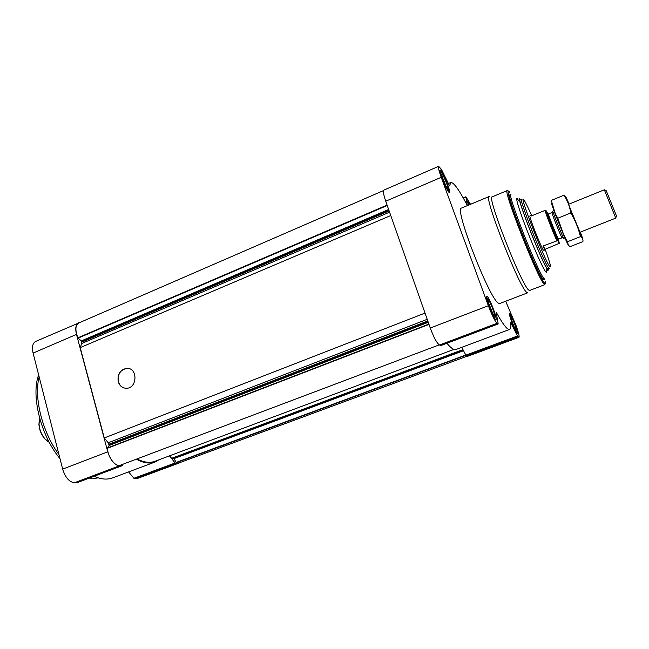 <?xml version="1.0" encoding="UTF-8"?>
<svg xmlns="http://www.w3.org/2000/svg" width="649" height="649" viewBox="0 0 649 649"><rect width="100%" height="100%" fill="white"/><g stroke="black" fill="none" stroke-linecap="round" stroke-linejoin="round"><path stroke-width="0.97" d="M467.41 205.603L467.077 205.068C459.013 189.638 453.57 182.118 450.747 182.499L449.587 185.922L441.425 169.357L438.651 166.322L383.94 190.092C382.918 190.96 383.51 194.659 385.733 201.214L430.263 328.013C433.808 337.504 436.882 343.175 439.478 345.017L440.922 345.495M438.651 166.322C437.994 167.028 438.846 170.695 441.223 177.315L488.348 305.72C492.031 315.357 494.936 321.214 497.045 323.299L498.067 323.956L498.124 323.494L496.161 312.169C502.959 324.378 507.445 330.138 509.611 329.449C510.755 328.946 511.063 326.544 510.536 322.228L517.464 335.987L518.989 337.302C519.549 336.409 518.527 332.361 515.914 325.149L505.668 301.241M446.918 343.272C450.966 348.156 453.984 350.233 455.979 349.503L509.611 329.449M461.747 347.337L465.86 355.133L467.775 356.269L518.989 337.302M470.525 204.305L465.868 196.769L467.304 205.465M495.633 319.462C493.297 318.399 484.819 296.147 486.758 296.179C488.397 294.962 497.978 319.332 495.941 319.535L495.633 319.462M517.448 333.837C515.622 333.059 508.005 313.11 509.562 313.199C510.82 312.201 519.273 333.789 517.659 333.886L517.448 333.837M468.464 205.165L467.694 200.882L470.127 204.476M448.865 192.226C446.179 189.711 438.481 170.022 440.192 170.03C441.693 168.821 451.38 192.355 449.473 192.575L448.865 192.226M498.351 303.115C489.216 298.467 453.813 207.128 461.439 208.102L489.143 196.525C483.026 194.862 519.03 286.963 526.631 292.269L527.702 292.796L499.673 303.545L498.351 303.115M169.657 455.785L171.644 458.291L173.964 458.608L176.366 462.664L179.002 462.932L467.199 356.163M383.575 190.555L78.602 323.048C75.276 325.303 75.041 330.227 77.896 337.813L81.23 340.936L388.637 209.489M390.763 215.533L80.2 347.621L81.733 343.491L81.23 340.936M118.215 381.677C117.282 374.075 120.17 369.622 126.88 368.324C137.953 367.707 137.491 388.386 126.409 388.272C122.353 388.143 119.619 385.944 118.215 381.677M80.2 347.621L104.262 437.961L425.022 313.086M104.262 437.961L108.237 442.764L427.204 319.308M439.203 344.87L120.3 465.228C115.717 467.402 108.042 457.48 107.336 448.305L109.146 445.474L108.237 442.764M137.004 458.924C143.786 462.421 149.765 463.216 154.949 461.285L453.927 349.413M79.892 322.488L35.671 341.439C32.62 343.134 31.76 347.02 33.091 353.088L62.661 469.13C65.379 477.656 69.354 482.183 74.586 482.702L77.839 482.377M128.599 471.912L133.889 478.281L137.061 478.613L180.024 462.559M94.081 476.285C101.017 479.368 107.215 479.895 112.683 477.867L155.168 461.983L159.378 459.63M78.594 322.78C75.763 324.395 75.065 328.264 76.493 334.397L107.766 451.818C110.573 460.466 114.459 465.122 119.408 465.787L122.312 465.641L122.986 464.213M169.486 455.849L175.125 462.98L175.911 463.491L178.978 463.232M136.298 459.184C143.445 463.061 149.732 463.994 155.168 461.983M548.364 268.864L548.283 270.098L547.602 269.562C542.824 264.573 516.336 197.247 519.703 198.74L520.612 199.576M547.204 268.532C542.548 263.632 516.855 198.351 520.125 199.778L521.545 199.194C518.34 197.734 544.049 263.048 548.64 267.972L549.305 268.499L547.87 269.051L547.204 268.532M544.04 278.624C538.216 273.213 506.593 192.761 510.95 194.53L509.887 194.968C505.482 193.224 537.08 273.651 542.953 279.038L543.789 279.597L544.86 279.184L544.04 278.624M545.533 281.747C545.809 283.71 545.46 284.14 544.487 283.045C541.185 279.451 529.251 253.11 519.541 227.677C509.781 202.188 505.474 186.182 509.668 192.209M544.032 284.011C537.575 278.356 502.285 188.551 507.267 190.563L492.129 196.882C486.328 195.244 521.301 284.643 528.586 289.941L529.616 290.476L544.933 284.595L544.032 284.011M125.517 388.248C121.996 387.672 119.635 385.49 118.443 381.701C117.501 374.1 120.39 369.654 127.099 368.356L128.072 368.413M448.159 190.287C445.474 187.666 438.473 168.586 441.58 172.374C443.518 174.362 448.784 187.147 448.808 189.938L448.159 190.287M447.396 188.21L447.356 188.169C445.879 186.677 441.815 176.804 441.799 174.678C441.604 170.265 450.252 191.179 447.396 188.21M494.879 317.393C492.494 316.095 484.746 294.346 488.186 298.645C490.206 300.787 495.333 313.824 495.309 316.761L494.879 317.393M494.067 315.187L493.792 314.927C492.25 313.289 488.299 303.229 488.324 301.006C488.137 296.431 496.347 316.688 494.067 315.187M516.766 332.004C514.949 331.055 508.013 311.934 510.706 315.309C512.329 316.996 517.123 329.238 517.066 331.574L516.766 332.004M516.044 330.049L515.858 329.87C514.608 328.581 510.909 319.13 510.966 317.361C510.82 313.848 517.788 331.25 516.044 330.049M468.716 205.06C468.156 202.967 468.18 202.245 468.805 202.902L469.876 204.573M442.415 177.307L445.952 185.89M511.696 320.403L514.324 327.12M488.835 303.489L492.477 312.745M98.218 477.867L95.095 478.313L89.659 477.948M58.945 454.551C42.323 432.218 33.651 397.407 39.167 376.931M91.728 478.248L89.205 478.126M59.992 458.665C40.782 435.755 30.836 395.647 38.648 374.911M558.164 239.367L559.381 243.278L557.71 240.576C554.092 232.894 546.036 212.223 545.971 210.471L548.064 214.154M557.71 240.576L542.962 246.012L544.917 249.687L545.274 250.011L545.265 249.24L559.381 243.278M556.777 240.544C552.972 232.269 545.558 213.229 545.03 210.39L545.971 210.471M545.274 250.011L543.481 250.254C541.063 247.374 528.448 215.322 529.965 215.922L531.385 215.346L531.369 215.947L545.03 210.39M531.815 215.768L531.385 215.346M545.338 249.776C548.656 258.951 550.393 264.581 550.547 266.674L549.784 266.609C544.868 261.06 518.072 192.161 523.702 199.649C525.033 201.271 527.661 206.544 531.596 215.476M542.962 246.012L545.265 249.24M580.068 232.228L615.69 218.137L616.477 215.955L606.263 190.765L604.527 190.1M615.617 217.772L604.333 189.792L568.84 204.192M565.384 238.037L563.681 238.28C562.212 235.936 553.354 213.837 552.802 211.128L553.848 210.268M562.091 237.648L561.856 237.55C560.493 235.417 552.477 215.403 551.983 212.921L552.088 212.685M580.32 232.131C586.534 248.243 580.295 234.046 572.126 213.383C565.36 196.071 564.346 192.972 569.084 204.086M572.913 215.006L579.89 231.928L572.913 215.006M566.042 197.264L564.022 195.195C567.445 200.533 569.708 206.463 570.796 212.986C575.249 220.441 578.454 228.334 580.425 236.642C582.453 237.858 583.281 239.522 582.899 241.631L570.26 246.588C568.183 245.5 567.258 243.886 567.486 241.744L563.754 234.857L557.799 218.218L555.228 213.464L551.277 200.411L564.022 195.195M580.425 236.642L567.486 241.744M570.796 212.986L557.799 218.218M567.258 241.371C569.319 247.577 568.062 245.322 563.486 234.622L555.187 213.91C552.048 205.571 550.944 202.131 551.877 203.591M49.316 442.448L44.984 438.919C41.439 434.595 39.451 429.646 39.029 424.065L39.735 418.524M47.661 441.434L44.627 438.7C41.228 434.554 39.329 429.816 38.924 424.47L39.24 420.398M498.067 323.956L440.793 345.544M497.045 323.299L439.478 345.017M511.063 322.804L510.617 322.967M517.464 335.987L465.86 355.133M517.91 336.717L466.363 355.822M518.713 337.237L467.402 356.244M465.86 197.036L463.321 198.107M441.223 177.315L385.733 201.214M488.348 305.72L430.263 328.013M176.163 462.445L465.787 354.995M176.366 462.664L465.933 355.254M77.896 337.813L387.088 205.092M78.115 338.137L387.234 205.498M81.498 341.398L388.832 210.057M81.709 342.185L389.132 210.893M81.733 343.491L389.578 212.166M108.951 444.192L427.788 320.971M109.17 445.011L428.105 321.863M109.146 445.474L428.259 322.31M107.385 447.988L428.892 324.111M107.336 448.305L428.997 324.403M171.644 458.291L462.956 349.616M171.855 458.429L463.053 349.819M173.689 458.372L463.362 350.395M173.964 458.608L463.524 350.711M62.661 469.13L107.766 451.818M74.586 482.702L119.408 465.787M33.091 353.088L76.493 334.397M137.061 478.613L178.126 463.402M134.7 478.767L175.911 463.491M133.889 478.281L175.125 462.98M77.491 482.507L122.142 465.674M546.239 269.684C546.799 272.199 546.604 272.888 545.663 271.744C542.962 268.548 533.04 246.271 525.276 225.803C517.464 205.262 514.479 193.662 518.51 200.444M557.84 240.13L548.997 218.924C546.385 211.477 546.88 211.882 550.498 220.141M562.091 237.858L558.391 238.962C556.85 236.682 547.642 213.416 548.486 213.935L548.243 214.024M498.124 323.965L440.874 345.552M465.868 196.769L463.208 197.888M450.747 182.499L448.272 183.562M77.669 482.475L122.312 465.641M518.957 199.032L519.703 198.74M547.537 270.398L548.283 270.098M440.931 172.123L440.152 171.823M448.532 190.579L448.199 191.358M487.48 298.345L486.661 297.996M494.992 317.458L494.627 318.253M510.219 315.098L509.554 314.814M516.847 332.045L516.547 332.694M468.359 202.715L467.726 202.464M89.53 477.997L90.065 478.021M561.856 237.55L563.681 238.28M551.983 212.921L552.802 211.128M551.95 212.531L548.486 213.935M555.187 213.91L555.22 213.464M38.924 424.47L39.029 424.065"/></g></svg>
